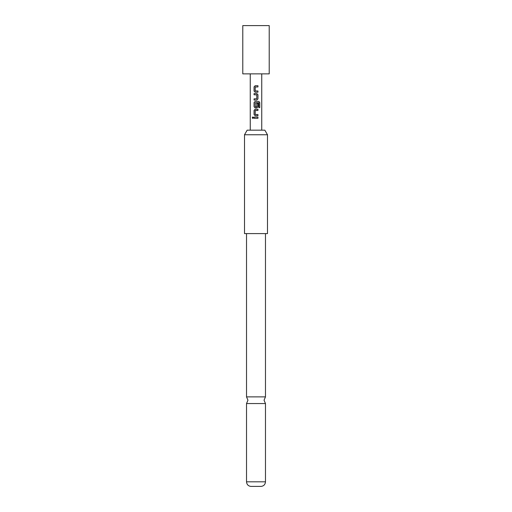 <?xml version="1.0" encoding="UTF-8"?>
<svg xmlns="http://www.w3.org/2000/svg" width="512" height="512" viewBox="0 0 512 512"><rect width="100%" height="100%" fill="white"/><g stroke="black" fill="none" stroke-linecap="round" stroke-linejoin="round"><path stroke-width="0.77" d="M252.218 117.702L252.806 116.954L253.459 117.702L252.806 118.451L252.218 117.702M252.838 118.451L252.288 117.702L252.838 116.954M265.478 396.877L246.522 396.877L247.955 400.218L246.522 403.552L265.478 403.552L264.045 400.218L265.478 396.877L265.478 233.594M255.322 90.995L257.952 90.995L257.952 92.205L255.174 92.205L254.106 91.078L254.106 86.854L255.174 85.728L257.952 85.728L257.952 86.938L255.238 87.014L255.238 90.918L257.914 90.995L257.914 92.205L255.162 92.205L254.067 91.078L254.067 86.854L255.162 85.728M256 100.045L254.067 100.045L254.067 98.842L256.768 98.758L256.768 94.861L254.067 94.778L254.106 93.574L256.845 93.574L257.952 94.694L257.952 98.918L256.845 100.045L254.106 100.045L254.106 98.842M256.749 103.302L257.914 103.302L257.914 106.765L256.832 107.891L255.174 107.891L254.106 106.765L254.106 102.541L255.174 101.414L258.861 101.414L259.782 102.541L259.782 107.61L258.79 107.61L258.72 102.752L255.238 102.835L255.322 106.816L256.768 106.733L256.768 103.302L257.952 103.302L257.952 106.765L256.845 107.891L255.162 107.891L254.067 106.765L254.067 102.541L255.162 101.414M255.322 114.528L257.952 114.528L257.952 115.731L255.174 115.731L254.106 114.605L254.106 110.381L255.174 109.254L257.952 109.254L257.952 110.464L255.238 110.541L255.238 114.445L257.914 114.528L257.914 115.731M256 118.304L254.067 118.304L254.067 117.101L257.952 117.101L257.952 118.304L254.106 118.304L254.106 117.101M256 73.862L269.216 73.862L269.216 25.6L242.784 25.6L242.784 73.862L256 73.862M244.506 134.765L247.162 130.17L264.838 130.17L267.494 134.765L244.506 134.765L244.506 233.594L267.494 233.594L267.494 134.765M265.478 481.811C265.222 484.499 263.789 486.029 261.171 486.4L250.829 486.4C248.211 486.029 246.778 484.499 246.522 481.811L265.478 481.811L265.478 403.552M255.322 106.816L256.685 106.816M256 109.254L257.914 109.254L257.914 110.464L255.322 110.464M256 115.731L255.162 115.731L254.067 114.605L254.067 110.381L255.162 109.254M254.067 94.778L254.067 93.574L256 93.574M256 86.938L255.322 86.938M257.914 117.101L257.914 118.304M256 101.414L258.803 101.414L259.706 102.541L259.782 107.61M259.706 107.61L258.733 107.61M258.662 102.752L256 102.752M256.832 93.574L257.914 94.694L257.952 98.918M257.914 98.918L256.832 100.045M256.672 94.778L256 94.778M256 85.728L257.914 85.728L257.914 86.938M261.747 130.17L261.747 73.862M250.253 130.17L250.253 73.862M246.522 396.877L246.522 233.594M246.522 481.811L246.522 403.552"/></g></svg>
